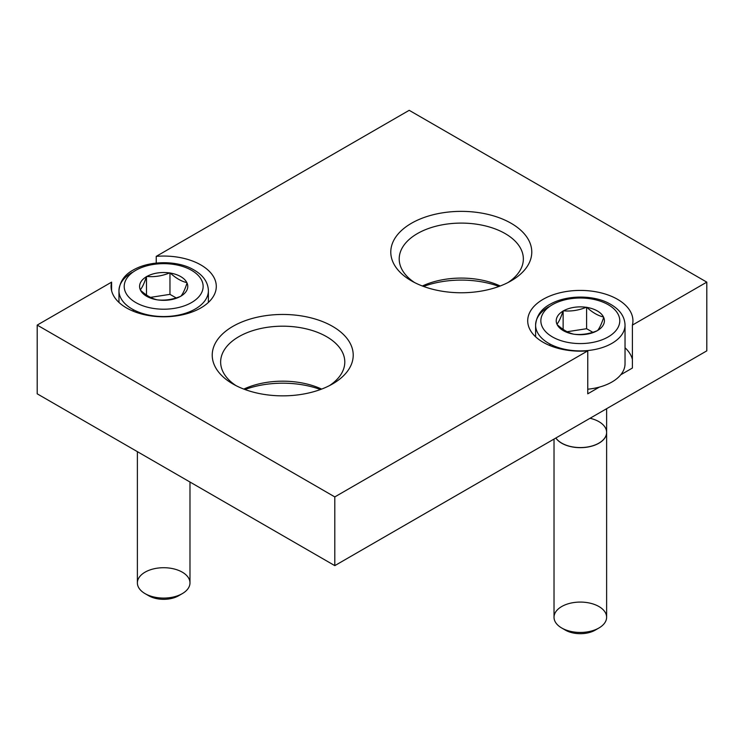 <?xml version="1.0" encoding="UTF-8"?>
<svg xmlns="http://www.w3.org/2000/svg" width="744" height="744" viewBox="0 0 744 744"><rect width="100%" height="100%" fill="white"/><g stroke="black" fill="none" stroke-linecap="round" stroke-linejoin="round"><path stroke-width="1.12" d="M417.384 233.597A62.078 35.842 0 0 0 414.594 282.562A62.078 35.842 0 0 1 399.203 258.94A62.078 35.842 0 0 1 417.384 233.597A62.078 35.842 0 0 1 503.707 232.779A62.078 35.842 0 0 1 507.966 282.562A62.078 35.842 0 0 0 523.358 258.94A62.078 35.842 0 0 0 485.032 225.823A62.078 35.842 0 0 0 417.384 233.597M411.432 280.841A70.494 40.697 0 0 0 511.128 280.841A70.494 40.697 0 0 0 511.128 223.284A70.494 40.697 0 0 0 411.432 223.284A70.494 40.697 0 0 0 411.432 280.841L411.432 280.841A70.494 40.697 0 0 0 529.375 262.595A70.494 40.697 0 0 0 443.033 212.756A70.494 40.697 0 0 0 411.432 280.841L411.432 280.841M334.8 565.635L706.8 350.861L706.8 282.134L409.2 110.317L156.24 256.364A52.61 30.374 180 0 1 216.234 284.989A52.61 30.374 180 0 1 161.197 316.767A52.61 30.374 180 0 1 111.6 282.134L37.2 325.091L334.8 496.908L587.76 350.861L587.76 393.818L599.394 387.094L587.76 393.818L587.76 350.861A52.61 30.374 180 0 1 527.71 320.794A52.61 30.374 180 0 1 580.32 290.42A52.61 30.374 180 0 1 632.93 320.794A52.61 30.374 180 0 1 632.4 325.091L706.8 282.134L409.2 110.317L156.24 256.364L156.24 263.06L156.24 256.364A52.61 30.374 180 0 1 216.29 286.431A52.61 30.374 180 0 1 163.68 316.805A52.61 30.374 180 0 1 111.07 286.431A52.61 30.374 180 0 1 111.6 282.134L37.2 325.091L334.8 496.908L587.76 350.861A52.61 30.374 180 0 1 527.766 322.226A52.61 30.374 180 0 1 582.803 290.448A52.61 30.374 180 0 1 632.4 325.091L632.4 368.038L620.766 374.762L632.4 368.038L632.4 325.091L706.8 282.134L706.8 350.861L334.8 565.635L334.8 496.908L334.8 565.635L37.2 393.818L334.8 565.635M632.4 359.454A52.61 30.374 0 0 0 625.034 347.746A52.61 30.374 0 0 1 632.4 359.454M232.872 383.932A70.494 40.697 0 0 0 350.815 365.685A70.494 40.697 0 0 0 264.473 315.847A70.494 40.697 0 0 0 232.872 383.932A70.494 40.697 0 0 0 332.568 383.932A70.494 40.697 0 0 0 332.568 326.374A70.494 40.697 0 0 0 232.872 326.374A70.494 40.697 0 0 0 232.872 383.932L232.872 383.932M37.2 393.818L37.2 325.091L37.2 393.818M111.6 282.134L111.6 290.727L111.6 282.134M238.824 336.688A62.078 35.842 -0 0 0 220.643 362.03A62.078 35.842 -0 0 0 236.034 385.652A62.078 35.842 -0 0 1 238.824 336.688A62.078 35.842 -0 0 1 306.472 328.913A62.078 35.842 -0 0 1 344.798 362.03A62.078 35.842 -0 0 1 329.406 385.652A62.078 35.842 -0 0 0 325.147 335.87A62.078 35.842 -0 0 0 238.824 336.688M321.641 389.093A62.078 35.842 -0 0 0 243.799 389.093A62.078 35.842 -0 0 1 321.641 389.093M320.497 389.521A70.494 40.697 0 0 0 244.943 389.521A70.494 40.697 0 0 1 320.497 389.521M500.201 286.003A62.078 35.842 0 0 0 422.36 286.003A62.078 35.842 0 0 1 500.201 286.003M499.057 286.431A70.494 40.697 0 0 0 423.503 286.431A70.494 40.697 0 0 1 499.057 286.431M169.567 272.936C162.034 275.996 154.482 277.168 146.893 276.442A24.096 13.913 180 0 1 169.567 272.936L170.264 273.048A24.096 13.913 180 0 1 186.856 282.627L187.042 283.027A24.096 13.913 180 0 1 180.969 296.121L180.467 296.41A24.096 13.913 180 0 1 157.793 299.916L157.096 299.813A24.096 13.913 180 0 1 140.504 290.225L140.318 289.825A24.096 13.913 180 0 1 146.391 276.74L146.893 276.442A24.096 13.913 180 0 1 169.567 272.936L170.264 273.048C175.807 278.135 181.341 281.334 186.856 282.627L187.042 283.027A24.096 13.913 180 0 1 180.969 296.121L180.467 296.41A24.096 13.913 180 0 1 157.793 299.916L157.096 299.813A24.096 13.913 180 0 1 140.504 290.225L140.318 289.825A24.096 13.913 180 0 1 146.391 276.74L146.893 276.442C154.482 277.168 162.034 275.996 169.567 272.936M135.78 270.323A39.46 22.776 180 0 1 201.791 280.534A39.46 22.776 180 0 1 153.469 308.435A39.46 22.776 180 0 1 135.78 270.323A39.46 22.776 180 0 1 201.791 280.534A39.46 22.776 180 0 1 153.469 308.435A39.46 22.776 180 0 1 135.78 270.323M146.391 276.74C144.373 282.98 142.346 287.342 140.318 289.825C142.346 287.342 144.373 282.98 146.391 276.74M146.494 295.015L146.494 276.508L146.494 295.015M150.493 297.368L169.967 294.354L169.967 272.881L169.967 294.354L176.17 297.935L169.967 294.354L150.493 297.368M180.969 296.121C182.987 293.657 185.014 289.295 187.042 283.027C185.014 289.295 182.987 293.657 180.969 296.121M157.793 299.916C165.326 300.641 172.878 299.469 180.467 296.41C172.878 299.469 165.326 300.641 157.793 299.916M140.504 290.225C146.047 295.322 151.581 298.511 157.096 299.813C151.581 298.511 146.047 295.322 140.504 290.225M132.488 310.89A44.714 25.817 180 0 1 134.041 310.053M208.394 302.427L208.394 290.727A44.714 25.817 180 0 1 163.68 316.544A44.714 25.817 180 0 1 118.966 290.727A44.714 25.817 180 0 1 132.06 272.471M118.966 290.727C119.747 281.641 124.481 274.759 133.148 270.063C150.344 260.102 177.305 260.809 192.222 268.984C202.684 274.49 208.069 281.743 208.394 290.727A44.714 25.817 180 0 1 163.68 316.544A44.714 25.817 180 0 1 118.966 290.727L118.966 302.427M180.253 594.689A21.139 12.211 180 0 1 147.107 594.689M189.98 482.028L189.98 582.896A26.3 15.187 180 0 1 163.68 598.083A26.3 15.187 180 0 1 137.38 582.896L137.38 451.654M145.08 572.164A26.3 15.187 180 0 1 182.28 572.164A26.3 15.187 180 0 1 182.28 593.638A26.3 15.187 180 0 1 145.08 593.638A26.3 15.187 180 0 1 145.08 572.164M182.28 593.638L178.634 595.749A21.139 12.211 180 0 1 148.726 595.749L145.08 593.638M170.264 273.048C175.807 278.135 181.341 281.334 186.856 282.627A24.096 13.913 180 0 0 170.264 273.048M586.207 307.3C578.674 310.36 571.122 311.531 563.534 310.806A24.096 13.913 180 0 1 586.207 307.3L586.904 307.412A24.096 13.913 180 0 1 603.496 316.991L603.682 317.39A24.096 13.913 180 0 1 597.609 330.485L597.106 330.773A24.096 13.913 180 0 1 574.433 334.279L573.736 334.177A24.096 13.913 180 0 1 557.144 324.589L556.958 324.189A24.096 13.913 180 0 1 563.031 311.104L563.534 310.806A24.096 13.913 180 0 1 586.207 307.3L586.904 307.412C592.447 312.499 597.981 315.698 603.496 316.991L603.682 317.39A24.096 13.913 180 0 1 597.609 330.485L597.106 330.773A24.096 13.913 180 0 1 574.433 334.279L573.736 334.177A24.096 13.913 180 0 1 557.144 324.589L556.958 324.189A24.096 13.913 180 0 1 563.031 311.104L563.534 310.806C571.122 311.531 578.674 310.36 586.207 307.3M552.42 304.687A39.46 22.776 180 0 1 618.431 314.898A39.46 22.776 180 0 1 570.109 342.798A39.46 22.776 180 0 1 552.42 304.687A39.46 22.776 180 0 1 618.431 314.898A39.46 22.776 180 0 1 570.109 342.798A39.46 22.776 180 0 1 552.42 304.687M563.031 311.104C561.013 317.344 558.986 321.706 556.958 324.189C558.986 321.706 561.013 317.344 563.031 311.104M563.134 329.378L563.134 310.871L563.134 329.378M567.133 331.731L586.607 328.718L586.607 307.244L586.607 328.718L592.81 332.298L586.607 328.718L567.133 331.731M597.609 330.485C599.627 328.02 601.654 323.659 603.682 317.39C601.654 323.659 599.627 328.02 597.609 330.485M574.433 334.279C581.966 335.005 589.518 333.833 597.106 330.773C589.518 333.833 581.966 335.005 574.433 334.279M557.144 324.589C562.687 329.685 568.221 332.875 573.736 334.177C568.221 332.875 562.687 329.685 557.144 324.589M611.94 382.007A44.714 25.817 180 0 1 587.76 389.205A44.714 25.817 180 0 0 611.94 382.007A44.714 25.817 180 0 0 625.034 363.751L625.034 325.091A44.714 25.817 180 0 1 580.32 350.908A44.714 25.817 180 0 1 535.606 325.091A44.714 25.817 180 0 1 548.7 306.835M549.128 345.253A44.714 25.817 180 0 1 550.681 344.416M535.606 325.091C536.387 316.005 541.121 309.123 549.788 304.426C566.984 294.466 593.945 295.173 608.862 303.347C619.324 308.853 624.709 316.107 625.034 325.091A44.714 25.817 180 0 1 580.32 350.908A44.714 25.817 180 0 1 535.606 325.091L535.606 336.79M596.893 629.052A21.139 12.211 180 0 1 563.747 629.052M606.62 408.698L606.62 432.385A26.3 15.187 180 0 1 585.268 447.302A26.3 15.187 180 0 1 555.87 437.993A26.3 15.187 180 0 0 598.92 443.126A26.3 15.187 180 0 0 590.029 418.277M606.62 432.431A26.3 15.187 180 0 1 585.249 447.395A26.3 15.187 180 0 1 555.833 438.021A26.3 15.187 180 0 0 585.212 447.395A26.3 15.187 180 0 0 606.62 432.478A26.3 15.187 180 0 0 606.62 432.431M606.62 432.478L606.62 617.26A26.3 15.187 180 0 1 580.32 632.447A26.3 15.187 180 0 1 554.02 617.26L554.02 439.072M561.72 606.527A26.3 15.187 180 0 1 598.92 606.527A26.3 15.187 180 0 1 598.92 628.001A26.3 15.187 180 0 1 561.72 628.001A26.3 15.187 180 0 1 561.72 606.527M598.92 628.001L595.274 630.112A21.139 12.211 180 0 1 565.366 630.112L561.72 628.001M586.904 307.412C592.447 312.499 597.981 315.698 603.496 316.991A24.096 13.913 180 0 0 586.904 307.412"/></g></svg>
